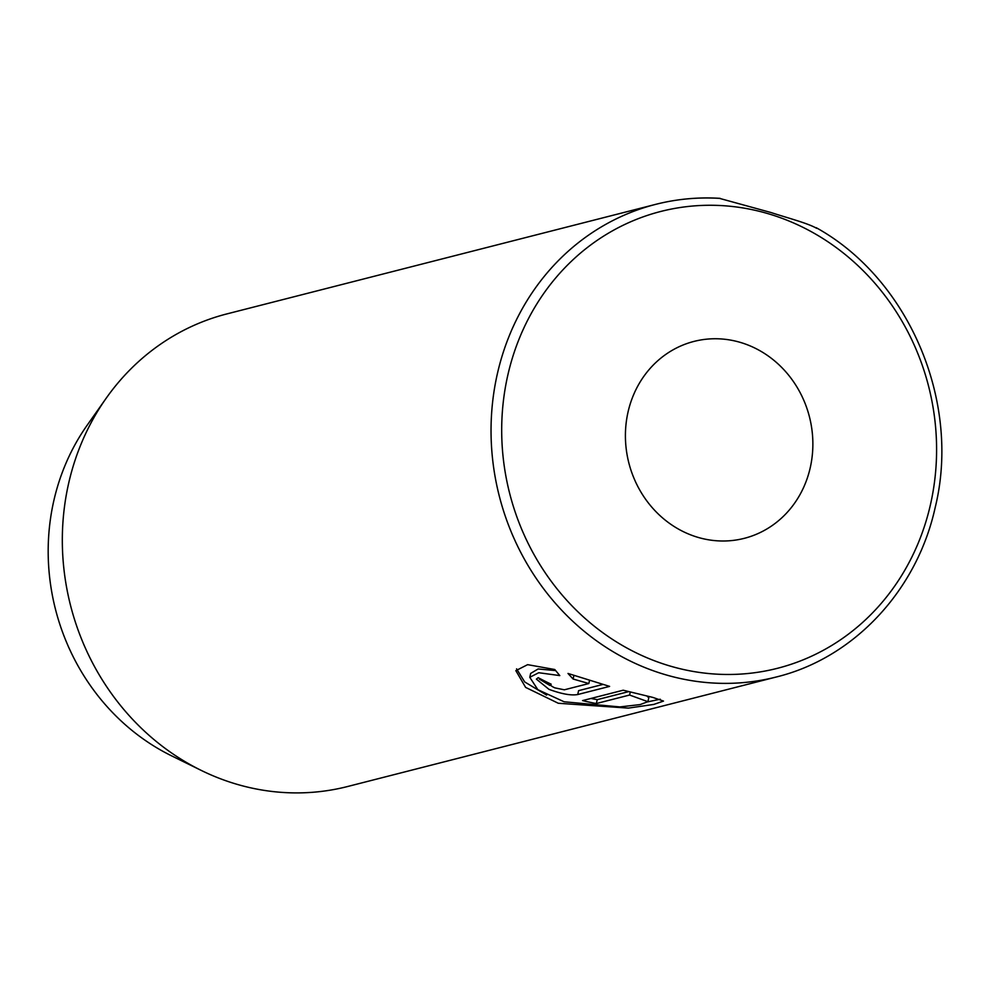 <?xml version="1.0" encoding="UTF-8"?>
<svg xmlns="http://www.w3.org/2000/svg" width="990" height="990" viewBox="0 0 990 990"><rect width="100%" height="100%" fill="white"/><g stroke="black" fill="none" stroke-linecap="round" stroke-linejoin="round"><path stroke-width="1.49" d="M554.808 687.852C550.997 686.07 549.784 684.845 551.17 684.189A243.887 223.666 -104.3 0 1 538.201 677.643L536.382 679.128L548.992 689.349C561.54 693.978 571.119 695.71 577.715 694.534L609.605 686.392L567.988 673.448L573.099 679.029L588.84 683.546L564.337 689.807L554.808 687.852M550.712 683.979L550.564 684.647L551.17 684.189M555.625 670.589L538.127 668.955L530.665 673.423L529.774 677.309L538.746 672.73L559.783 675.588L554.784 669.525L527.633 664.661L515.84 670.651L525.628 687.407L558.273 703.259L628.365 708.11L653.808 704.422L663.51 701.081L652.818 697.405L623.18 690.216L582.566 700.598A243.887 223.666 75.7 0 0 596.351 703.531L629.591 695.042L647.905 701.687L640.122 704.583L619.901 706.922L564.102 701.774L537.855 689.684L529.774 677.309M660.243 699.212L647.868 701.811M628.093 411.803A101.624 93.196 75.7 0 0 744.294 538.337A101.624 93.196 75.7 0 0 810.191 467.936A101.624 93.196 75.7 0 0 693.99 341.414A101.624 93.196 75.7 0 0 628.093 411.803M719.507 198.371L720.138 198.347C698.259 196.985 676.752 199.002 655.627 204.373A243.887 223.666 -104.3 0 1 719.507 198.371L771.037 212.541C786.357 217.614 807.716 223.109 816.626 228.306M106.19 398.228L87.157 425.23A216.662 198.693 75.7 0 0 53.893 500.396A216.662 198.693 75.7 0 0 171.629 755.865L201.292 770.43A243.887 223.666 75.7 0 0 347.651 786.505L776.37 676.974A243.887 223.666 -104.3 0 1 497.475 373.317A243.887 223.666 -104.3 0 1 655.627 204.373L226.908 313.904A243.887 223.666 75.7 0 0 106.19 398.228A243.887 223.666 75.7 0 0 68.756 482.848A243.887 223.666 75.7 0 0 201.292 770.43M546.629 695.091L524.7 681.937L516.57 668.844M647.918 701.613L648.797 697.802L647.015 696.106M630.271 692.084L629.591 695.042M628.563 691.651L597.242 699.645L596.351 703.531M597.242 699.645A243.887 223.666 -104.3 0 1 591.005 698.445M549.883 685.451L539.315 679.091M589.595 680.266L588.84 683.546M573.952 675.304L573.099 679.029M602.997 684.412L578.606 690.649L577.715 694.534M930.377 504.987A235.756 216.204 75.7 0 0 770.765 214.483A235.756 216.204 75.7 0 0 507.907 374.764A235.756 216.204 75.7 0 0 667.52 665.268A235.756 216.204 75.7 0 0 930.377 504.987M776.37 676.974C853.801 658.028 916.926 590.671 935.166 507.61C961.253 401.952 909.006 278.97 816.193 227.688"/></g></svg>
